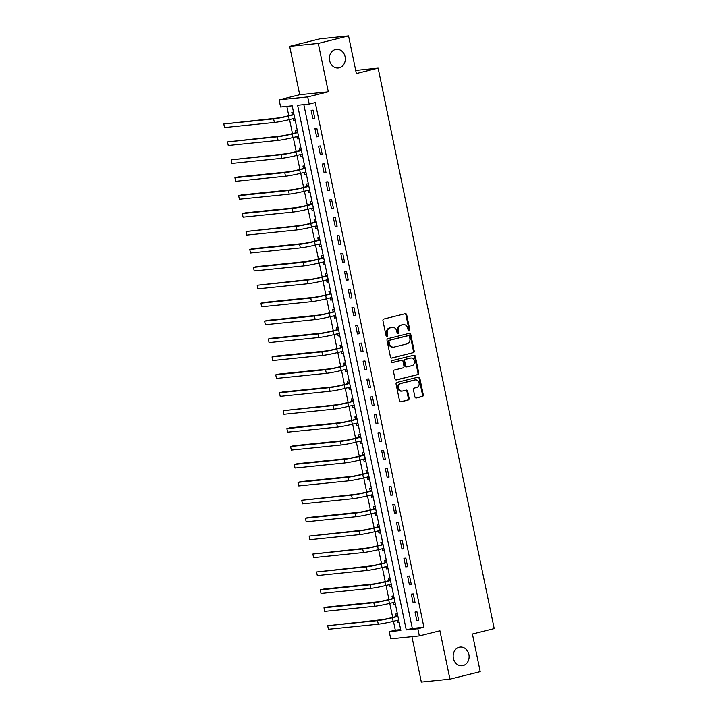 <?xml version="1.0" encoding="UTF-8"?>
<svg xmlns="http://www.w3.org/2000/svg" width="718" height="718" viewBox="0 0 718 718"><rect width="100%" height="100%" fill="white"/><g stroke="black" fill="none" stroke-linecap="round" stroke-linejoin="round"><path stroke-width="1.08" d="M409.179 330.953A1.005 0.853 84.2 0 0 409.807 329.759L406.711 314.807A1.436 1.221 84.2 0 0 405.23 313.694L383.843 319.016A1.436 1.221 84.2 0 0 382.945 320.722L386.042 335.665A1.005 0.853 84.2 0 0 387.702 335.252L387.307 333.323A4.604 3.904 84.2 0 1 390.179 327.875L391.956 327.426A4.604 3.904 84.2 0 1 392.423 327.345A4.604 3.904 84.2 0 1 396.695 330.989L397.09 332.919A1.005 0.853 84.2 0 0 398.759 332.506L398.355 330.576A4.604 3.904 84.2 0 1 401.227 325.128L403.013 324.68A4.604 3.904 84.2 0 1 403.471 324.599A4.604 3.904 84.2 0 1 407.743 328.243L408.147 330.172A1.005 0.853 84.2 0 0 409.179 330.953M408.686 330.899A1.005 0.853 84.2 0 0 409.036 329.84L405.939 314.888A1.436 1.221 84.2 0 0 404.934 313.775M386.58 336.392A1.005 0.853 84.2 0 0 386.93 335.333L386.535 333.403L387.307 333.323M397.628 333.646A1.005 0.853 84.2 0 0 397.987 332.587L397.584 330.648L398.355 330.576M459.242 647.241A9.388 7.961 84.2 0 0 453.291 657.787A9.388 7.961 84.2 0 0 462.096 665.757A9.388 7.961 84.2 0 0 463.047 665.595A9.388 7.961 84.2 0 0 468.989 655.049A9.388 7.961 84.2 0 0 460.184 647.08A9.388 7.961 84.2 0 0 459.242 647.241M335.45 49.479A9.388 7.961 84.2 0 0 329.508 60.025A9.388 7.961 84.2 0 0 338.304 67.995A9.388 7.961 84.2 0 0 339.255 67.833A9.388 7.961 84.2 0 0 345.196 57.287A9.388 7.961 84.2 0 0 336.401 49.318A9.388 7.961 84.2 0 0 335.45 49.479M414.905 396.883A1.436 1.221 84.2 0 0 416.377 397.996L422.381 396.507A1.436 1.221 84.2 0 0 423.279 394.801L419.842 378.198A1.436 1.221 84.2 0 0 418.361 377.085L396.973 382.407A1.436 1.221 84.2 0 0 396.076 384.103L399.513 400.707A1.436 1.221 84.2 0 0 400.994 401.82L408.237 400.016A1.436 1.221 84.2 0 0 409.134 398.319L407.662 391.211A1.436 1.221 84.2 0 0 406.191 390.098L402.592 390.996A3.85 3.267 84.2 0 1 402.206 391.059A3.85 3.267 84.2 0 1 398.589 387.792A3.85 3.267 84.2 0 1 401.03 383.466L415.112 379.966A3.85 3.267 84.2 0 1 415.498 379.894A3.85 3.267 84.2 0 1 419.115 383.17A3.85 3.267 84.2 0 1 416.673 387.496L414.322 388.079A1.436 1.221 84.2 0 0 413.433 389.775L414.905 396.883M417.858 628.744L419.348 635.906L390.736 638.84L389.246 631.669L400.85 630.485L292.199 105.833L280.594 107.018L279.114 99.847L307.726 96.921L309.207 104.092L297.611 105.277L406.262 629.928L417.858 628.744L423.916 627.236L315.265 102.584L309.207 104.092M348.553 35.9L318.289 43.421L289.677 46.347L319.941 38.826L348.553 35.9L356.343 73.532L378.135 68.111L494.208 628.6L472.417 634.021L480.207 671.653L449.944 679.174L439.928 630.79L419.348 635.906M289.677 46.347L299.693 94.731L328.305 91.805L318.289 43.421M328.305 91.805L307.726 96.921M413.317 352.744A1.436 1.221 84.2 0 0 414.214 351.039L410.777 334.435A1.436 1.221 84.2 0 0 409.296 333.323L387.908 338.645A1.436 1.221 84.2 0 0 387.011 340.35L390.448 356.954A1.436 1.221 84.2 0 0 391.929 358.058L412.545 352.825A1.436 1.221 84.2 0 0 413.442 351.12L410.005 334.516A1.436 1.221 84.2 0 0 409 333.403M415.309 356.316L418.747 372.92A1.436 1.221 84.2 0 1 417.849 374.625L396.462 379.939A1.436 1.221 84.2 0 1 394.981 378.826L393.509 371.727A1.436 1.221 84.2 0 1 394.406 370.021L403.085 367.867A1.436 1.221 84.2 0 0 403.974 366.162L403.004 361.45A1.436 1.221 84.2 0 0 401.524 360.337L392.495 362.581A1.005 0.853 84.2 0 1 392.082 360.615L413.828 355.204A1.436 1.221 84.2 0 1 415.309 356.316L414.537 356.397L417.975 373.001L418.747 372.92M411.926 636.669L421.331 682.1L449.944 679.174M303.84 104.64L412.311 628.421L423.916 627.236M311.136 110.321L312.922 118.928L314.852 118.73L313.075 110.123L311.136 110.321M314.852 128.244L316.629 136.842L318.568 136.644L316.782 128.046L314.852 128.244M318.559 146.158L320.345 154.765L322.274 154.567L320.497 145.96L318.559 146.158M322.274 164.081L324.051 172.679L325.99 172.482L324.204 163.883L322.274 164.081M325.981 181.995L327.767 190.602L329.697 190.405L327.92 181.798L325.981 181.995M329.697 199.918L331.474 208.516L333.412 208.319L331.626 199.721L329.697 199.918M333.403 217.832L335.189 226.439L337.119 226.242L335.342 217.635L333.403 217.832M337.119 235.755L338.896 244.353L340.826 244.156L339.049 235.558L337.119 235.755M340.826 253.669L342.603 262.276L344.541 262.079L342.755 253.472L340.826 253.669M344.532 271.592L346.318 280.191L348.248 279.993L346.471 271.395L344.532 271.592M348.248 289.507L350.025 298.114L351.964 297.916L350.178 289.309L348.248 289.507M351.955 307.43L353.741 316.028L355.67 315.83L353.893 307.232L351.955 307.43M355.67 325.344L357.447 333.951L359.386 333.753L357.6 325.146L355.67 325.344M359.377 343.267L361.163 351.865L363.093 351.667L361.316 343.069L359.377 343.267M363.093 361.181L364.87 369.788L366.808 369.591L365.022 360.983L363.093 361.181M366.799 379.104L368.585 387.702L370.515 387.505L368.738 378.907L366.799 379.104M370.515 397.018L372.292 405.625L374.231 405.428L372.445 396.821L370.515 397.018M374.222 414.941L376.008 423.539L377.937 423.342L376.16 414.744L374.222 414.941M377.937 432.855L379.714 441.462L381.644 441.265L379.867 432.658L377.937 432.855M381.644 450.778L383.421 459.376L385.36 459.179L383.574 450.581L381.644 450.778M385.351 468.692L387.137 477.299L389.066 477.102L387.289 468.495L385.351 468.692M389.066 486.616L390.843 495.214L392.782 495.016L390.996 486.418L389.066 486.616M392.773 504.53L394.559 513.137L396.489 512.939L394.712 504.332L392.773 504.53M396.489 522.453L398.266 531.051L400.204 530.853L398.418 522.255L396.489 522.453M400.195 540.367L401.981 548.974L403.911 548.776L402.134 540.169L400.195 540.367M403.911 558.29L405.688 566.888L407.627 566.69L405.841 558.092L403.911 558.29M407.618 576.204L409.404 584.811L411.333 584.605L409.556 576.007L407.618 576.204M411.333 594.127L413.11 602.725L415.049 602.528L413.263 593.93L411.333 594.127M415.04 612.041L416.826 620.648L418.756 620.442L416.978 611.844L415.04 612.041M286.832 106.381L288.762 115.697M289.56 119.547L292.468 133.62M293.267 137.47L296.184 151.534M296.983 155.384L299.891 169.457M300.689 173.307L303.606 187.371M304.405 191.221L307.313 205.294M308.112 209.144L311.029 223.208M311.818 227.059L314.735 241.131M315.534 244.982L318.442 259.045M319.241 262.896L322.158 276.969M322.956 280.819L325.864 294.883M326.663 298.733L329.58 312.797M330.379 316.656L333.287 330.72M334.085 334.57L337.002 348.634M337.801 352.493L340.709 366.557M341.508 370.407L344.425 384.471M345.223 388.33L348.131 402.394M348.93 406.244L351.847 420.308M352.637 424.167L355.554 438.231M356.352 442.082L359.26 456.145M360.059 460.005L362.976 474.068M363.775 477.919L366.683 491.983M367.481 495.842L370.398 509.906M371.197 513.756L374.105 527.82M374.904 531.679L377.821 545.743M378.619 549.593L381.527 563.657M382.326 567.516L385.243 581.58M386.042 585.43L388.95 599.494M389.748 603.353L392.665 617.417M393.455 621.267L395.304 630.162L400.671 629.614M293.5 112.125L291.804 112.304L292.289 114.638M293.124 118.667L293.59 120.902L295.286 120.732M297.216 130.048L295.52 130.218L296.004 132.561M296.839 136.582L297.297 138.825L298.993 138.646M300.923 147.962L299.226 148.141L299.711 150.475M300.546 154.505L301.013 156.739L302.7 156.569M304.629 165.885L302.942 166.055L303.427 168.398M304.261 172.419L304.719 174.662L306.415 174.483M308.345 183.799L306.649 183.979L307.133 186.312M307.968 190.342L308.435 192.577L310.122 192.406M312.052 201.722L310.364 201.893L310.849 204.235M311.675 208.256L312.142 210.5L313.838 210.32M315.767 219.636L314.071 219.816L314.556 222.149M315.39 226.17L315.857 228.414L317.544 228.243M319.474 237.559L317.787 237.73L318.271 240.072M319.097 244.093L319.564 246.337L321.26 246.157M323.19 255.473L321.493 255.653L321.978 257.986M322.813 262.007L323.271 264.251L324.967 264.08M326.896 273.396L325.2 273.567L325.685 275.909M326.519 279.93L326.986 282.174L328.682 281.994M330.612 291.311L328.916 291.49L329.4 293.824M330.235 297.844L330.693 300.088L332.389 299.918M334.319 309.234L332.622 309.404L333.107 311.747M333.942 315.767L334.409 318.002L336.105 317.832M338.034 327.148L336.338 327.327L336.823 329.661M337.657 333.682L338.115 335.925L339.811 335.755M341.741 345.071L340.045 345.241L340.529 347.584M341.364 351.605L341.831 353.839L343.518 353.669M345.448 362.985L343.76 363.164L344.245 365.498M345.08 369.519L345.537 371.762L347.234 371.592M349.163 380.908L347.467 381.079L347.952 383.421M348.786 387.442L349.253 389.677L350.94 389.506M352.87 398.822L351.183 399.002L351.667 401.335M352.493 405.356L352.96 407.6L354.656 407.429M356.586 416.745L354.889 416.916L355.374 419.258M356.209 423.279L356.675 425.514L358.363 425.343M360.292 434.659L358.605 434.839L359.09 437.172M359.915 441.193L360.382 443.437L362.078 443.266M364.008 452.582L362.312 452.753L362.796 455.095M363.631 459.116L364.089 461.351L365.785 461.18M367.715 470.496L366.018 470.676L366.503 473.009M367.338 477.03L367.804 479.274L369.501 479.103M371.43 488.42L369.734 488.59L370.219 490.933M371.053 494.953L371.511 497.188L373.207 497.018M375.137 506.334L373.441 506.513L373.925 508.847M374.76 512.867L375.227 515.111L376.923 514.941M378.853 524.257L377.156 524.427L377.641 526.77M378.476 530.79L378.933 533.025L380.63 532.855M382.559 542.171L380.863 542.35L381.348 544.684M382.182 548.705L382.649 550.948L384.336 550.778M386.266 560.094L384.579 560.264L385.063 562.607M385.898 566.628L386.356 568.862L388.052 568.692M389.982 578.008L388.285 578.187L388.77 580.521M389.605 584.542L390.071 586.785L391.759 586.615M393.688 595.931L392.001 596.102L392.486 598.444M393.311 602.465L393.778 604.7L395.474 604.529M397.404 613.845L395.708 614.025L396.192 616.358M397.027 620.379L397.494 622.623L399.181 622.452M378.135 68.111L355.697 70.409M395.304 630.162L389.246 631.669M299.693 94.731L279.114 99.847M412.311 628.421L406.262 629.928M293.59 120.902L295.233 120.498M297.297 138.825L298.948 138.412M301.013 156.739L302.655 156.336M304.719 174.662L306.362 174.25M308.435 192.577L310.077 192.164M312.142 210.5L313.784 210.087M315.857 228.414L317.5 228.001M319.564 246.337L321.206 245.924M323.271 264.251L324.922 263.838M326.986 282.174L328.629 281.761M330.693 300.088L332.344 299.675M334.409 318.002L336.051 317.598M338.115 335.925L339.767 335.512M341.831 353.839L343.473 353.435M345.537 371.762L347.18 371.35M349.253 389.677L350.896 389.273M352.96 407.6L354.602 407.187M356.675 425.514L358.318 425.11M360.382 443.437L362.025 443.024M364.089 461.351L365.74 460.947M367.804 479.274L369.447 478.861M371.511 497.188L373.163 496.784M375.227 515.111L376.869 514.698M378.933 533.025L380.585 532.621M382.649 550.948L384.292 550.535M386.356 568.862L387.998 568.459M390.071 586.785L391.714 586.373M393.778 604.7L395.421 604.296M397.494 622.623L399.136 622.21M312.922 118.928L314.798 118.461M316.629 136.842L318.514 136.375M320.345 154.765L322.22 154.298M324.051 172.679L325.927 172.212M327.767 190.602L329.643 190.135M331.474 208.516L333.349 208.049M335.189 226.439L337.065 225.973M338.896 244.353L340.772 243.887M342.603 262.276L344.487 261.81M346.318 280.191L348.194 279.724M350.025 298.114L351.91 297.647M353.741 316.028L355.616 315.561M357.447 333.951L359.332 333.484M361.163 351.865L363.039 351.398M364.87 369.788L366.745 369.321M368.585 387.702L370.461 387.235M372.292 405.625L374.168 405.158M376.008 423.539L377.883 423.073M379.714 441.462L381.59 440.996M383.421 459.376L385.306 458.91M387.137 477.299L389.012 476.833M390.843 495.214L392.728 494.747M394.559 513.137L396.435 512.67M398.266 531.051L400.141 530.584M401.981 548.974L403.857 548.507M405.688 566.888L407.564 566.421M409.404 584.811L411.279 584.344M413.11 602.725L414.986 602.258M416.826 620.648L418.702 620.173M403.471 324.599L402.699 324.68A4.604 3.904 84.2 0 0 402.233 324.76L403.013 324.68M397.584 330.648A4.604 3.904 84.2 0 1 400.456 325.2L402.233 324.76M392.423 327.345L391.651 327.426A4.604 3.904 84.2 0 0 391.184 327.507L391.956 327.426M386.535 333.403A4.604 3.904 84.2 0 1 389.398 327.946L391.184 327.507M391.454 358.067L412.545 352.825M409.431 336.401A1.005 0.853 84.2 0 0 408.398 335.62L389.623 340.287A1.005 0.853 84.2 0 0 388.994 341.481L389.416 343.518A4.604 3.904 84.2 0 0 393.688 347.162A4.604 3.904 84.2 0 0 394.155 347.081L406.989 343.886A4.604 3.904 84.2 0 0 409.861 338.438L409.431 336.401M407.833 335.683A1.005 0.853 84.2 0 0 407.627 335.701L408.398 335.62M393.688 347.162L392.917 347.234A4.604 3.904 84.2 0 1 388.644 343.599L388.223 341.562A1.005 0.853 84.2 0 1 388.851 340.368L407.627 335.701M395.986 379.948L417.077 374.706A1.436 1.221 84.2 0 0 417.975 373.001M401.039 360.382A1.436 1.221 84.2 0 0 400.752 360.418L392.091 362.572M412.087 365.624A3.85 3.267 84.2 0 0 414.519 361.298A3.85 3.267 84.2 0 0 410.911 358.031A3.85 3.267 84.2 0 0 410.525 358.102L405.562 359.332A1.436 1.221 84.2 0 0 404.665 361.037L405.643 365.749A1.436 1.221 84.2 0 0 407.124 366.862L412.087 365.624M410.911 358.031L410.14 358.111A3.85 3.267 84.2 0 0 409.754 358.174L410.525 358.102M406.828 366.889L406.352 366.943A1.436 1.221 84.2 0 1 404.871 365.83L403.893 361.118A1.436 1.221 84.2 0 1 404.79 359.413L409.754 358.174M414.537 356.397A1.436 1.221 84.2 0 0 413.532 355.275M415.498 379.894L414.726 379.975A3.85 3.267 84.2 0 0 414.34 380.046L415.112 379.966M402.206 391.059L401.434 391.139A3.85 3.267 84.2 0 1 397.817 387.873A3.85 3.267 84.2 0 1 400.258 383.547L414.34 380.046M400.518 401.829L407.465 400.097A1.436 1.221 84.2 0 0 408.363 398.391L406.891 391.292A1.436 1.221 84.2 0 0 405.894 390.17M415.901 397.996L421.61 396.578A1.436 1.221 84.2 0 0 422.507 394.882L419.07 378.278A1.436 1.221 84.2 0 0 418.064 377.156M294.91 118.946L293.33 118.614M291.975 114.898L286.581 116.244A7.333 0.467 168.3 0 1 276.654 118.138L223.792 123.99L273.63 118.892A11.003 0.7 -11.7 0 0 288.51 116.047L293.904 114.7L291.975 114.898L293.77 113.444M224.537 127.571L223.792 123.99L224.537 127.571L274.375 122.473A11.003 0.7 -11.7 0 0 289.255 119.628L294.784 118.317M298.625 136.86L297.046 136.528M295.681 132.821L290.287 134.158A7.333 0.467 168.3 0 1 280.37 136.061L227.507 141.913L277.345 136.815A11.003 0.7 -11.7 0 0 292.217 133.961L297.62 132.624L295.681 132.821L297.485 131.367M228.243 145.494L227.507 141.913L228.243 145.494L278.081 140.396A11.003 0.7 -11.7 0 0 292.962 137.542L298.491 136.232M302.332 154.783L300.752 154.451M299.397 150.735L293.994 152.081A7.333 0.467 168.3 0 1 284.077 153.975L231.214 159.827L281.052 154.729A11.003 0.7 -11.7 0 0 295.933 151.884L301.327 150.538L299.397 150.735L301.192 149.281M231.959 163.408L231.214 159.827L231.959 163.408L281.797 158.31A11.003 0.7 -11.7 0 0 296.678 155.465L302.206 154.155M306.048 172.697L304.468 172.365M303.104 168.658L297.71 169.995A7.333 0.467 168.3 0 1 287.792 171.898L237.954 176.996L234.921 177.75L284.759 172.652A11.003 0.7 -11.7 0 0 299.639 169.798L305.033 168.461L303.104 168.658L304.908 167.204M235.666 181.331L234.921 177.75L235.666 181.331L285.504 176.233A11.003 0.7 -11.7 0 0 300.384 173.379L305.913 172.069M309.754 190.62L308.175 190.288M306.81 186.572L301.416 187.919A7.333 0.467 168.3 0 1 291.499 189.812L241.661 194.91L238.636 195.664L288.474 190.566A11.003 0.7 -11.7 0 0 303.355 187.721L308.749 186.375L306.81 186.572L308.614 185.118M239.381 199.245L238.636 195.664L239.381 199.245L289.219 194.147A11.003 0.7 -11.7 0 0 304.091 191.302L309.629 189.992M313.47 208.534L311.881 208.202M310.526 204.495L305.132 205.833A7.333 0.467 168.3 0 1 295.215 207.735L245.376 212.833L242.343 213.587L292.181 208.489A11.003 0.7 -11.7 0 0 307.062 205.635L312.456 204.298L310.526 204.495L312.33 203.041M243.088 217.168L242.343 213.587L243.088 217.168L292.926 212.07A11.003 0.7 -11.7 0 0 307.807 209.216L313.335 207.906M317.176 226.457L315.597 226.125M314.233 222.409L308.839 223.756A7.333 0.467 168.3 0 1 298.921 225.649L246.059 231.501L295.897 226.403A11.003 0.7 -11.7 0 0 310.777 223.549L316.171 222.212L314.233 222.409L316.037 220.956M246.795 235.082L246.059 231.501L246.795 235.082L296.642 229.984A11.003 0.7 -11.7 0 0 311.513 227.139L317.051 225.82M320.883 244.371L319.304 244.039M317.948 240.333L312.554 241.67A7.333 0.467 168.3 0 1 302.628 243.573L252.79 248.67L249.765 249.424L299.603 244.326A11.003 0.7 -11.7 0 0 314.484 241.472L319.878 240.135L317.948 240.333L319.752 238.879M250.51 253.005L249.765 249.424L250.51 253.005L300.348 247.907A11.003 0.7 -11.7 0 0 315.229 245.053L320.758 243.743M324.599 262.294L323.019 261.962M321.655 258.247L316.261 259.584A7.333 0.467 168.3 0 1 306.344 261.487L256.505 266.584L253.481 267.338L303.319 262.241A11.003 0.7 -11.7 0 0 318.2 259.386L323.594 258.049L321.655 258.247L323.459 256.793M254.217 270.919L253.481 267.338L254.217 270.919L304.055 265.822A11.003 0.7 -11.7 0 0 318.936 262.976L324.464 261.657M328.305 280.208L326.726 279.876M325.371 276.17L319.977 277.507A7.333 0.467 168.3 0 1 310.05 279.41L257.188 285.261L307.026 280.164A11.003 0.7 -11.7 0 0 321.906 277.31L327.3 275.972L325.371 276.17L327.175 274.716M257.933 288.842L257.188 285.261L257.933 288.842L307.771 283.745A11.003 0.7 -11.7 0 0 322.651 280.891L328.18 279.58M332.021 298.132L330.442 297.799M329.077 294.084L323.683 295.421A7.333 0.467 168.3 0 1 313.766 297.324L263.928 302.422L260.903 303.175L310.741 298.078A11.003 0.7 -11.7 0 0 325.613 295.224L331.016 293.886L329.077 294.084L330.881 292.63M261.639 306.757L260.903 303.175L261.639 306.757L311.477 301.659A11.003 0.7 -11.7 0 0 326.358 298.814L331.887 297.494M335.728 316.046L334.148 315.714M332.793 312.007L327.399 313.344A7.333 0.467 168.3 0 1 317.473 315.247L267.635 320.345L264.61 321.099L314.448 316.001A11.003 0.7 -11.7 0 0 329.329 313.147L334.723 311.809L332.793 312.007L334.588 310.544M265.355 324.68L264.61 321.099L265.355 324.68L315.193 319.582A11.003 0.7 -11.7 0 0 330.074 316.728L335.602 315.417M339.443 333.969L337.864 333.637M336.5 329.921L331.106 331.258A7.333 0.467 168.3 0 1 321.188 333.161L271.35 338.259L268.326 339.013L318.164 333.915A11.003 0.7 -11.7 0 0 333.035 331.061L338.429 329.724L336.5 329.921L338.304 328.467M269.062 342.594L268.326 339.013L269.062 342.594L318.9 337.496A11.003 0.7 -11.7 0 0 333.78 334.651L339.309 333.331M343.15 351.883L341.571 351.551M340.215 347.844L334.812 349.181A7.333 0.467 168.3 0 1 324.895 351.084L275.057 356.182L272.032 356.936L321.87 351.838A11.003 0.7 -11.7 0 0 336.751 348.984L342.145 347.638L340.215 347.844L342.01 346.381M272.777 360.517L272.032 356.936L272.777 360.517L322.615 355.419A11.003 0.7 -11.7 0 0 337.496 352.565L343.024 351.255M346.866 369.806L345.286 369.474M343.922 365.758L338.528 367.095A7.333 0.467 168.3 0 1 328.611 368.998L278.772 374.096L275.739 374.85L325.577 369.752A11.003 0.7 -11.7 0 0 340.458 366.898L345.852 365.561L343.922 365.758L345.726 364.304M276.484 378.431L275.739 374.85L276.484 378.431L326.322 373.333A11.003 0.7 -11.7 0 0 341.203 370.488L346.731 369.169M350.572 387.72L348.993 387.388M347.629 383.681L342.235 385.019A7.333 0.467 168.3 0 1 332.317 386.921L282.479 392.019L279.455 392.773L329.293 387.675A11.003 0.7 -11.7 0 0 344.173 384.821L349.567 383.475L347.629 383.681L349.433 382.218M280.2 396.354L279.455 392.773L280.2 396.354L330.038 391.256A11.003 0.7 -11.7 0 0 344.909 388.402L350.447 387.092M354.288 405.643L352.7 405.311M351.344 401.595L345.95 402.933A7.333 0.467 168.3 0 1 336.033 404.835L283.161 410.687L332.999 405.589A11.003 0.7 -11.7 0 0 347.88 402.735L353.274 401.398L351.344 401.595L353.148 400.141M283.906 414.268L283.161 410.687L283.906 414.268L333.744 409.17A11.003 0.7 -11.7 0 0 348.625 406.325L354.154 405.006M357.995 423.557L356.415 423.225M355.051 419.509L349.657 420.856A7.333 0.467 168.3 0 1 339.74 422.758L289.901 427.856L286.877 428.61L336.715 423.512A11.003 0.7 -11.7 0 0 351.596 420.658L356.99 419.312L355.051 419.509L356.855 418.055M287.613 432.191L286.877 428.61L287.613 432.191L337.451 427.093A11.003 0.7 -11.7 0 0 352.332 424.239L357.86 422.929M361.701 441.471L360.122 441.148M358.767 437.433L353.373 438.77A7.333 0.467 168.3 0 1 343.446 440.672L293.608 445.77L290.584 446.524L340.422 441.426A11.003 0.7 -11.7 0 0 355.302 438.572L360.696 437.235L358.767 437.433L360.571 435.979M291.329 450.105L290.584 446.524L291.329 450.105L341.167 445.007A11.003 0.7 -11.7 0 0 356.047 442.162L361.576 440.843M365.417 459.394L363.838 459.062M362.473 455.347L357.079 456.693A7.333 0.467 168.3 0 1 347.162 458.596L297.324 463.693L294.299 464.447L344.137 459.341A11.003 0.7 -11.7 0 0 359.018 456.495L364.412 455.149L362.473 455.347L364.277 453.893M295.035 468.028L294.299 464.447L295.035 468.028L344.873 462.93A11.003 0.7 -11.7 0 0 359.754 460.076L365.282 458.766M369.124 477.308L367.544 476.985M366.189 473.27L360.795 474.607A7.333 0.467 168.3 0 1 350.869 476.51L301.03 481.607L298.006 482.361L347.844 477.264A11.003 0.7 -11.7 0 0 362.725 474.41L368.119 473.072L366.189 473.27L367.993 471.816M298.751 485.942L298.006 482.361L298.751 485.942L348.589 480.845A11.003 0.7 -11.7 0 0 363.47 478L368.998 476.68M372.839 495.232L371.26 494.899M369.896 491.184L364.502 492.53A7.333 0.467 168.3 0 1 354.584 494.433L301.722 500.275L351.56 495.178A11.003 0.7 -11.7 0 0 366.431 492.333L371.834 490.986L369.896 491.184L371.7 489.73M302.457 503.865L301.722 500.275L302.457 503.865L352.296 498.768A11.003 0.7 -11.7 0 0 367.176 495.914L372.705 494.603M376.546 513.146L374.967 512.823M373.611 509.107L368.217 510.444A7.333 0.467 168.3 0 1 358.291 512.347L308.453 517.445L305.428 518.199L355.266 513.101A11.003 0.7 -11.7 0 0 370.147 510.247L375.541 508.909L373.611 509.107L375.406 507.653M306.173 521.78L305.428 518.199L306.173 521.78L356.011 516.682A11.003 0.7 -11.7 0 0 370.892 513.837L376.42 512.517M380.262 531.069L378.682 530.737M377.318 527.021L371.924 528.367A7.333 0.467 168.3 0 1 362.007 530.27L309.135 536.113L358.982 531.015A11.003 0.7 -11.7 0 0 373.854 528.17L379.248 526.824L377.318 527.021L379.122 525.567M309.88 539.703L309.135 536.113L309.88 539.703L359.718 534.605A11.003 0.7 -11.7 0 0 374.599 531.751L380.127 530.44M383.968 548.983L382.389 548.66M381.034 544.944L375.631 546.281A7.333 0.467 168.3 0 1 365.713 548.184L312.851 554.036L362.689 548.938A11.003 0.7 -11.7 0 0 377.569 546.084L382.963 544.747L381.034 544.944L382.829 543.49M313.595 557.617L312.851 554.036L313.595 557.617L363.434 552.519A11.003 0.7 -11.7 0 0 378.314 549.674L383.843 548.355M387.684 566.906L386.104 566.574M384.74 562.858L379.346 564.204A7.333 0.467 168.3 0 1 369.429 566.107L316.557 571.95L366.395 566.852A11.003 0.7 -11.7 0 0 381.276 564.007L386.67 562.661L384.74 562.858L386.544 561.404M317.302 575.54L316.557 571.95L317.302 575.54L367.14 570.442A11.003 0.7 -11.7 0 0 382.021 567.588L387.549 566.278M391.391 584.82L389.811 584.497M388.447 580.781L383.053 582.119A7.333 0.467 168.3 0 1 373.136 584.021L323.297 589.119L320.273 589.873L370.111 584.775A11.003 0.7 -11.7 0 0 384.992 581.921L390.386 580.584L388.447 580.781L390.251 579.327M321.018 593.454L320.273 589.873L321.018 593.454L370.856 588.356A11.003 0.7 -11.7 0 0 385.728 585.511L391.265 584.192M395.106 602.743L393.518 602.411M392.163 598.695L386.769 600.042A7.333 0.467 168.3 0 1 376.851 601.944L327.013 607.042L323.98 607.787L373.818 602.689A11.003 0.7 -11.7 0 0 388.698 599.844L394.092 598.498L392.163 598.695L393.967 597.241M324.724 611.377L323.98 607.787L324.724 611.377L374.563 606.279A11.003 0.7 -11.7 0 0 389.443 603.425L394.972 602.115M398.813 620.657L397.233 620.334M395.869 616.618L390.475 617.956A7.333 0.467 168.3 0 1 380.558 619.858L327.695 625.71L377.533 620.612A11.003 0.7 -11.7 0 0 392.414 617.758L397.808 616.421L395.869 616.618L397.673 615.164M328.431 629.291L327.695 625.71L328.431 629.291L378.269 624.193A11.003 0.7 -11.7 0 0 393.15 621.348L398.678 620.029M409.036 329.84L409.807 329.759M386.93 335.333L387.702 335.252M397.987 332.587L398.759 332.506M400.456 325.2L401.227 325.128M389.398 327.946L390.179 327.875M405.939 314.888L406.711 314.807M410.005 334.516L410.777 334.435M413.442 351.12L414.214 351.039M388.851 340.368L389.623 340.287M388.223 341.562L388.994 341.481M388.644 343.599L389.416 343.518M417.077 374.706L417.849 374.625M400.752 360.418L401.524 360.337M404.79 359.413L405.562 359.332M403.893 361.118L404.665 361.037M404.871 365.83L405.643 365.749M400.258 383.547L401.03 383.466M406.891 391.292L407.662 391.211M408.363 398.391L409.134 398.319M407.465 400.097L408.237 400.016M419.07 378.278L419.842 378.198M422.507 394.882L423.279 394.801M421.61 396.578L422.381 396.507M288.51 116.047L289.255 119.628M273.63 118.892L274.375 122.473M292.217 133.961L292.962 137.542M277.345 136.815L278.081 140.396M295.933 151.884L296.678 155.465M281.052 154.729L281.797 158.31M299.639 169.798L300.384 173.379M284.759 172.652L285.504 176.233M303.355 187.721L304.091 191.302M288.474 190.566L289.219 194.147M307.062 205.635L307.807 209.216M292.181 208.489L292.926 212.07M310.777 223.549L311.513 227.139M295.897 226.403L296.642 229.984M314.484 241.472L315.229 245.053M299.603 244.326L300.348 247.907M318.2 259.386L318.936 262.976M303.319 262.241L304.055 265.822M321.906 277.31L322.651 280.891M307.026 280.164L307.771 283.745M325.613 295.224L326.358 298.814M310.741 298.078L311.477 301.659M329.329 313.147L330.074 316.728M314.448 316.001L315.193 319.582M333.035 331.061L333.78 334.651M318.164 333.915L318.9 337.496M336.751 348.984L337.496 352.565M321.87 351.838L322.615 355.419M340.458 366.898L341.203 370.488M325.577 369.752L326.322 373.333M344.173 384.821L344.909 388.402M329.293 387.675L330.038 391.256M347.88 402.735L348.625 406.325M332.999 405.589L333.744 409.17M351.596 420.658L352.332 424.239M336.715 423.512L337.451 427.093M355.302 438.572L356.047 442.162M340.422 441.426L341.167 445.007M359.018 456.495L359.754 460.076M344.137 459.341L344.873 462.93M362.725 474.41L363.47 478M347.844 477.264L348.589 480.845M366.431 492.333L367.176 495.914M351.56 495.178L352.296 498.768M370.147 510.247L370.892 513.837M355.266 513.101L356.011 516.682M373.854 528.17L374.599 531.751M358.982 531.015L359.718 534.605M377.569 546.084L378.314 549.674M362.689 548.938L363.434 552.519M381.276 564.007L382.021 567.588M366.395 566.852L367.14 570.442M384.992 581.921L385.728 585.511M370.111 584.775L370.856 588.356M388.698 599.844L389.443 603.425M373.818 602.689L374.563 606.279M392.414 617.758L393.15 621.348M377.533 620.612L378.269 624.193M407.725 335.683L408.497 335.602M400.895 360.391L401.667 360.31M406.2 366.961L406.98 366.889"/></g></svg>
